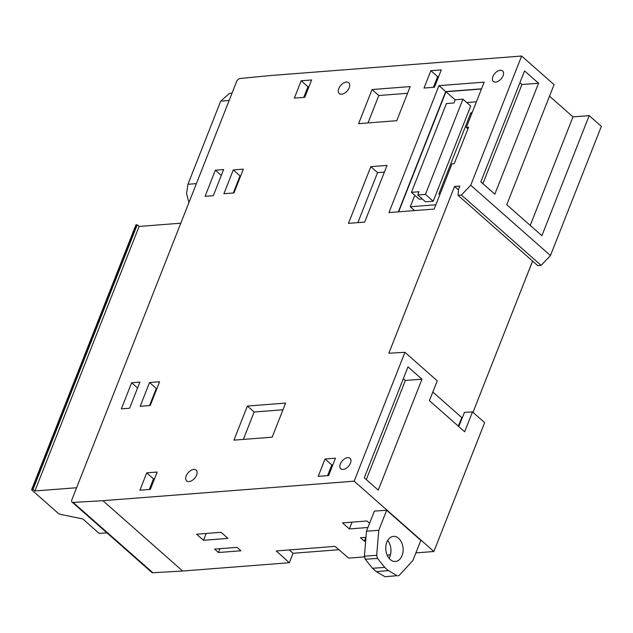 <?xml version="1.0" encoding="UTF-8"?>
<svg xmlns="http://www.w3.org/2000/svg" width="633" height="633" viewBox="0 0 633 633"><rect width="100%" height="100%" fill="white"/><g stroke="black" fill="none" stroke-linecap="round" stroke-linejoin="round"><path stroke-width="0.95" d="M422.274 198.944L419.204 199.189L411.434 192.329L446.4 103.575L453.972 102.981L455.238 99.769L462.937 99.175L425.447 194.355L417.748 194.956L419.014 191.744L411.434 192.329M414.583 210.583L410.263 206.769L435.844 204.783M471.775 113.576L470.865 112.769L438.859 194.014L440.125 193.92M470.865 112.769L472.131 112.666M476.412 101.802L466.774 102.554M410.263 206.769L414.544 195.906L415.414 195.842M462.937 99.175L470.707 106.028L433.217 201.207L425.518 201.808L417.748 194.956M433.217 201.207L425.447 194.355M455.19 99.895L445.956 91.753L481.46 88.992M445.956 91.753L398.655 211.818M481.523 88.826L445.703 91.611L398.347 211.849M466.323 127.415L468.578 127.241L454.249 163.615L451.994 163.789L434.159 209.064L388.955 212.577L438.946 85.653L484.158 82.14L466.323 127.415L467.945 128.847M438.946 85.653L445.703 91.611M71.861 499.769A3.355 1.994 -48.6 0 0 72.067 502.096A3.355 1.994 -48.6 0 0 73.135 502.42L102.918 500.695L354.163 481.175L404.922 352.312L388.844 353.238L454.534 186.49L459.795 186.078L458.498 189.386L458.102 195.368L461.41 195.043L470.738 185.232L521.632 56.028L270.394 75.549L240.121 78.492A3.355 1.994 -48.6 0 0 236.615 81.515L71.861 499.769M387.024 165.403L370.811 166.661L348.482 223.346L364.695 222.088L387.024 165.403M372.046 89.554L358.618 123.649L396.78 120.681L410.208 86.586L372.046 89.554L378.803 95.512L368.01 122.921M149.546 382.514L140.178 406.299L150.235 405.516L159.603 381.731L149.546 382.514L156.296 388.472L156.968 388.417M233.276 169.937L223.908 193.722L233.973 192.938L243.341 169.153L233.276 169.937L240.034 175.895L240.706 175.847M272.182 437.174L285.61 403.079L247.376 406.054L233.949 440.141L272.182 437.174M196.618 475.098A7.185 4.265 -48.6 0 0 196.167 470.113A7.185 4.265 -48.6 0 0 190.944 470.406A7.185 4.265 -48.6 0 0 186.205 475.905A7.185 4.265 -48.6 0 0 186.656 480.89A7.185 4.265 -48.6 0 0 191.87 480.597A7.185 4.265 -48.6 0 0 196.618 475.098M338.79 88.557A7.185 4.265 -48.6 0 0 339.241 93.542A7.185 4.265 -48.6 0 0 344.455 93.249A7.185 4.265 -48.6 0 0 349.202 87.742A7.185 4.265 -48.6 0 0 348.751 82.757A7.185 4.265 -48.6 0 0 343.529 83.05A7.185 4.265 -48.6 0 0 338.79 88.557M492.917 76.577A6.995 4.146 -48.6 0 0 493.352 81.428A6.995 4.146 -48.6 0 0 498.432 81.143A6.995 4.146 -48.6 0 0 503.045 75.794A6.995 4.146 -48.6 0 0 502.61 70.943A6.995 4.146 -48.6 0 0 497.53 71.228A6.995 4.146 -48.6 0 0 492.917 76.577M350.46 463.15A6.995 4.146 -48.6 0 0 350.025 458.3A6.995 4.146 -48.6 0 0 344.945 458.585A6.995 4.146 -48.6 0 0 340.332 463.934A6.995 4.146 -48.6 0 0 340.768 468.784A6.995 4.146 -48.6 0 0 345.847 468.499A6.995 4.146 -48.6 0 0 350.46 463.15M131.632 382.767L121.338 408.894L129.575 408.261L139.877 382.118L131.632 382.767L137.559 387.989M223.607 169.549L215.37 170.19L205.076 196.325L213.313 195.684L223.607 169.549M150.338 489.396L157.174 472.036L146.737 472.851L139.901 490.211L150.338 489.396M328.638 475.549L335.474 458.189L325.038 458.996L318.201 476.356L328.638 475.549M301.181 80.771L294.345 98.131L304.782 97.324L311.618 79.956L301.181 80.771L307.939 86.729L303.737 97.403M441.296 69.883L430.859 70.698L424.023 88.058L434.452 87.243L441.296 69.883M72.067 502.096L151.785 572.422A3.355 1.994 -48.6 0 0 152.854 572.746L73.135 502.42M102.918 500.695L182.636 571.021L152.854 572.746M182.636 571.021L289.336 562.729L276.273 550.939L335.031 546.374L348.656 558.124L364.394 556.898M387.167 555.133L390.442 554.88M415.881 552.902L433.882 551.501L354.163 481.175M398.125 575.911L399.312 575.286L412.914 560.442L420.818 540.368L386.684 510.253L374.396 511.084L366.491 531.166L378.771 530.327L376.682 555.323L377.529 558.401L384.737 567.421L388.338 570.594L397.105 575.674L385.07 576.726L397.105 575.674M237.003 547.347L214.579 549.088L218.472 552.53L240.904 550.781L237.003 547.347M365.977 537.322L360.454 537.749L364.355 541.191L365.66 541.088M369.585 523.301L366.95 520.983L342.493 522.882L349.369 528.943L352.051 522.138M367.931 527.503L349.369 528.943M203.486 540.273L227.943 538.374L221.067 532.313L196.618 534.212L203.486 540.273L206.168 533.469M433.882 551.501L484.641 422.638L472.479 411.909L464.669 431.753L429.411 400.649L437.237 380.813L404.922 352.312M421.966 379.183L407.984 366.847L364.276 477.812L378.257 490.148L421.966 379.183L405.349 380.473L366.309 479.6M462.375 417.574L461.805 417.606L432.814 392.025M532.575 261.065L472.986 412.352M458.458 189.955L454.534 186.49M521.632 56.028L554.057 84.64L506.756 204.72L541.888 235.705L589.188 115.633L601.35 126.355L550.457 255.558L541.128 265.369L537.821 265.694L458.102 195.368M541.128 265.369L461.41 195.043M550.457 255.558L470.738 185.232M370.811 166.661L377.569 172.619L357.874 222.618M384.389 172.089L377.569 172.619M407.573 93.28L378.803 95.512M149.562 405.563L156.296 388.472M233.3 192.994L240.034 175.895M247.376 406.054L254.134 412.012L243.341 439.413M282.975 409.773L254.134 412.012M215.37 170.19L221.297 175.42M146.737 472.851L153.495 478.809L149.293 489.483M153.495 478.809L154.539 478.73M325.038 458.996L331.795 464.954L327.593 475.628M331.795 464.954L332.839 464.875M308.983 86.65L307.939 86.729M430.859 70.698L437.609 76.656L433.415 87.322M438.661 76.577L437.609 76.656M289.336 562.729L293.063 553.282L338.916 549.721M293.063 553.282L289.336 549.927M386.684 510.253L378.771 530.327M390.26 559.556A12.589 8.648 -94.4 0 1 385.932 545.765A12.589 8.648 -94.4 0 1 393.473 536.38A12.589 8.648 -94.4 0 1 398.632 538.303A12.589 8.648 -94.4 0 1 402.96 552.095A12.589 8.648 -94.4 0 1 395.419 561.479A12.589 8.648 -94.4 0 1 390.26 559.556M388.338 570.594L376.303 571.646L385.07 576.726M376.303 571.646L372.457 568.252L365.249 559.24L364.402 556.162L366.491 531.166M389.058 558.306A12.589 8.648 85.6 0 0 387.673 540.503M218.472 552.53L219.999 548.669M364.355 541.191L365.882 537.33M472.479 411.909L464.495 412.368L458.727 426.507M403.324 378.684L405.349 380.473M461.805 417.606L458.316 426.151M538.541 83.24L494.832 194.196L480.851 181.861L524.559 70.904L538.541 83.24L521.932 84.529L482.884 183.657M519.899 82.733L521.932 84.529M232.034 93.146L229.534 93.336L220.703 101.13L229.146 100.473M220.703 101.13L187.954 184.274L186.545 193.492L188.911 202.615M372.457 568.252L384.737 567.421M523.103 285.119L532.638 261.12M549.515 96.184L572.984 116.891L589.188 115.633M530.225 225.419L572.984 116.891M106.922 532.844L99.887 533.35A1.116 0.467 21.5 0 1 98.566 532.954L82.812 518.941L60.736 514.423A2.801 1.171 21.5 0 1 58.054 513.165L31.879 490.077A1.116 0.467 21.5 0 1 31.65 489.602A1.116 0.467 21.5 0 1 32.014 489.42L33.043 489.341L34.902 490.971L139.102 226.44L180.801 223.196M34.902 490.971L76.601 487.734M31.65 489.602L135.85 225.071A1.116 0.467 21.5 0 1 136.222 224.881L137.242 224.802L139.102 226.44M33.043 489.341L137.242 224.802M187.954 184.274L196.396 183.617M364.402 556.162L376.682 555.323M365.249 559.24L377.529 558.401M32.014 489.42L136.222 224.881"/></g></svg>
